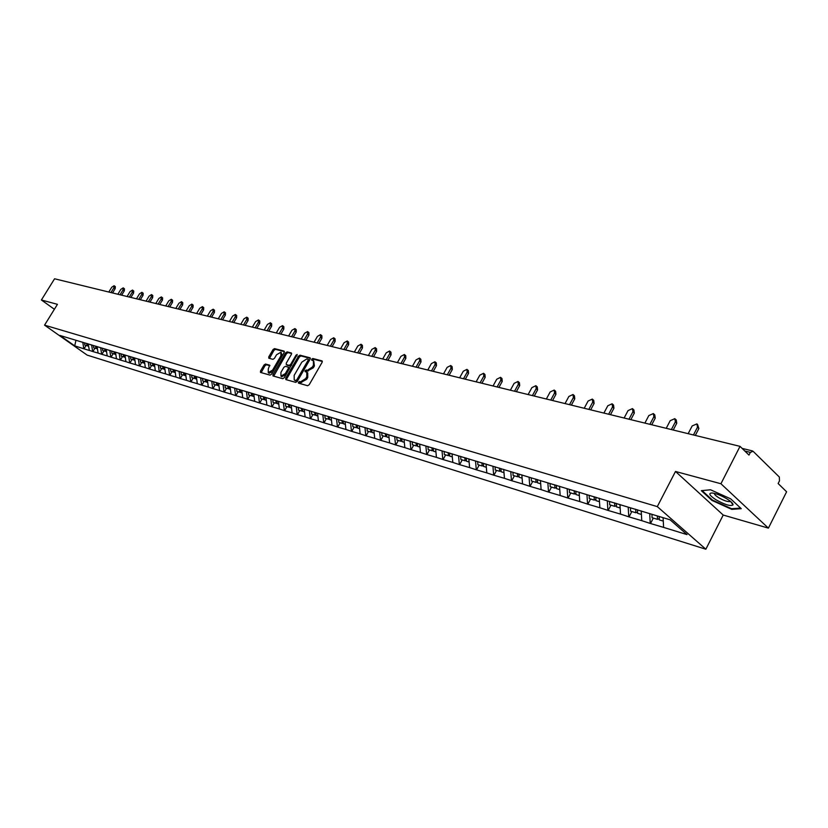 <?xml version="1.0" encoding="UTF-8"?>
<svg xmlns="http://www.w3.org/2000/svg" width="828" height="828" viewBox="0 0 828 828"><rect width="100%" height="100%" fill="white"/><g stroke="black" fill="none" stroke-linecap="round" stroke-linejoin="round"><path stroke-width="1.24" d="M298.463 382.132L298.473 383.126L307.633 385.724L309.217 384.709L322.113 362.322L322.092 360.915L312.798 358.493L311.701 359.207L311.721 360.18L313.398 360.687L313.45 365.189L312.384 367.042L307.364 370.261L305.097 370.644L305.108 371.637L306.764 372.145L306.815 376.688L305.739 378.551L300.73 381.76L298.463 382.132M307.105 372.424L307.716 372.89L307.768 377.433L306.702 379.296L299.25 383.354M322.361 361.474L313.75 359.248L312.487 360.397M313.76 360.977L314.402 365.935L313.336 367.787L305.874 371.855M265.509 364.041L264.018 365.013L260.499 371.047L260.489 372.424L270.052 375.125L271.563 374.152L284.17 352.49L284.056 351.072L274.513 348.609L273.023 349.592L268.789 356.847L268.779 358.203L272.94 359.342L274.441 358.358L276.552 354.736L280.899 352.231L280.889 355.874L272.588 370.126L268.262 372.621L268.282 368.926L269.669 365.189L265.509 364.041L266.45 364.765L264.96 365.738L261.182 372.631M675.493 471.463L723.206 515.047L768.405 528.129L720.929 483.749L675.493 471.463L657.297 506.612L44.557 325.145L57.442 304.331L41.4 299.995L54.576 278.777L740.025 446.354L748.978 455.089L750.354 452.388L744.807 451.022M720.929 483.749L740.025 446.354M285.743 378.127L285.867 379.586L295.741 382.37L297.304 381.366L310.107 359.207L310.096 357.82L300.005 355.191L298.463 356.195L285.743 378.127L286.695 378.862L286.436 379.741M282.762 378.706L272.981 375.943L272.981 374.546L285.608 352.863L287.119 351.869L291.394 352.987L291.394 354.363L286.271 363.181L286.271 364.568L289.158 365.365L290.69 364.372L296.041 355.15L297.211 354.487L284.294 377.723L282.762 378.706M657.297 506.612L705.849 549.223L87.147 355.108L44.557 325.145M86.081 345.473L84.032 348.836L89.393 350.492L88.161 343.868M84.032 348.836L74.727 345.876L59.895 335.433L288.568 404.395L288.796 407.148L285.639 406.196L285.412 403.443M294.199 406.103L288.568 404.395M293.992 406.165L670.121 519.808L687.012 534.609L663.601 527.395L663.104 517.686M653.333 518.08L650.518 523.524L663.601 527.395M650.518 523.524L641.762 520.667L641.224 510.907M631.836 511.538L629.042 516.9L641.762 520.667M629.042 516.9L620.524 514.116L619.955 504.49M610.929 505.173L608.166 510.462L620.524 514.116M608.166 510.462L599.865 507.75L599.265 498.239M590.592 498.984L587.839 504.19L599.865 507.75M587.839 504.19L579.755 501.551L579.134 492.163M570.792 492.96L568.06 498.094L579.755 501.551M568.06 498.094L560.183 495.517L559.531 486.243M551.5 487.092L548.798 492.153L560.183 495.517M548.798 492.153L541.119 489.638L540.446 480.478M532.725 481.378L530.044 486.367L541.119 489.638M530.044 486.367L522.551 483.914L521.857 474.858M514.416 475.81L511.756 480.737L522.551 483.914M511.756 480.737L504.449 478.336L503.734 469.383M496.572 470.376L493.933 475.241L504.449 478.336M493.933 475.241L486.802 472.891L486.067 464.053M479.174 465.088L476.555 469.88L486.802 472.891M476.555 469.88L469.6 467.592L468.845 458.847M462.21 459.923L459.612 464.653L469.6 467.592M459.612 464.653L452.812 462.417L452.047 453.775M445.65 454.882L443.073 459.55L452.812 462.417M443.073 459.55L436.428 457.366L435.652 448.817M429.494 449.966L426.937 454.582L436.428 457.366M426.937 454.582L420.448 452.44L419.661 444.118M413.71 445.164L411.185 449.718L420.448 452.44M411.185 449.718L404.84 447.627L404.043 439.42M398.309 440.475L395.794 444.978L404.84 447.627M395.794 444.978L389.595 442.928L388.777 434.803M383.26 435.901L380.766 440.341L389.595 442.928M380.766 440.341L374.701 438.343L373.873 430.301M368.553 431.429L366.079 435.818L374.701 438.343M366.079 435.818L360.149 433.851L359.311 425.902M354.187 427.051L351.734 431.388L360.149 433.851M351.734 431.388L345.928 429.473L345.079 421.597M340.132 422.777L337.7 427.062L345.928 429.473M337.7 427.062L332.018 425.188L331.169 417.395M326.398 418.595L323.986 422.829L332.018 425.188M323.986 422.829L318.418 420.997L317.559 413.286M312.963 414.507L310.562 418.699L318.418 420.997M310.562 418.699L305.118 416.888L304.249 409.26M299.819 410.512L297.438 414.652L305.118 416.888M297.438 414.652L292.108 412.882L291.218 405.327M286.954 406.589L284.594 410.688L292.108 412.882M284.594 410.688L279.367 408.949L278.477 401.476M274.368 402.76L272.019 406.807L279.367 408.949M272.019 406.807L266.895 405.109L266.005 397.709M262.041 399.013L259.713 403.019L266.895 405.109M259.713 403.019L254.693 401.352L253.792 394.024M249.963 395.339L247.655 399.293L254.693 401.352M247.655 399.293L242.739 397.668L241.828 390.402M238.143 391.737L235.856 395.66L242.739 397.668M235.856 395.66L231.033 394.056L230.112 386.862M226.561 388.218L224.284 392.089L231.033 394.056M224.284 392.089L219.555 390.516L218.644 383.395M215.218 384.761L212.962 388.601L219.555 390.516M212.962 388.601L208.314 387.049L207.393 380M204.092 381.377L201.856 385.175L208.314 387.049M201.856 385.175L197.302 383.654L196.371 376.668M193.193 378.065L190.968 381.811L197.302 383.654M190.968 381.811L186.497 380.331L185.565 373.407M182.502 374.805L180.297 378.531L186.497 380.331M180.297 378.531L175.909 377.061L174.977 370.209M172.017 371.617L169.823 375.301L175.909 377.061M169.823 375.301L165.528 373.863L164.575 366.99M161.739 368.491L159.566 372.134L165.528 373.863M159.566 372.134L155.333 370.727L154.381 363.865M151.659 365.427L149.495 369.029L155.333 370.727M149.495 369.029L145.345 367.642L144.382 360.853M141.754 362.416L139.611 365.986L145.345 367.642M139.611 365.986L135.533 364.62L134.571 357.882M132.045 359.455L129.913 362.995L135.533 364.62M129.913 362.995L125.918 361.65L124.945 354.984M122.513 356.557L120.402 360.056L125.918 361.65M120.402 360.056L116.469 358.741L115.496 352.128M113.157 353.711L111.055 357.178L116.469 358.741M111.055 357.178L107.195 355.885L106.222 349.323M103.966 350.917L101.885 354.343L107.195 355.885M101.885 354.343L98.087 353.07L97.114 346.57M94.951 348.164L92.871 351.569L98.087 353.07M92.871 351.569L89.145 350.316M92.622 351.393L91.639 344.924M101.627 354.167L100.654 347.646M110.797 356.992L109.824 350.41M120.143 359.869L119.17 353.235M129.654 362.809L128.692 356.112M139.352 365.79L138.39 359.041M149.226 368.843L148.264 362.022M159.297 371.938L158.334 365.065M169.564 375.105L168.601 368.17M180.028 378.334L179.076 371.327M190.699 381.625L189.747 374.556M201.587 384.979L200.635 377.837M212.682 388.404L211.751 381.201M224.015 391.892L223.084 384.616M235.576 395.453L234.655 388.115M247.386 399.096L246.465 391.685M259.433 402.812L258.522 395.329M271.739 406.6L270.839 399.044M284.314 410.481L283.414 402.843M297.159 414.435L296.269 406.724M310.283 418.482L309.403 410.688M323.707 422.622L322.827 414.745M337.42 426.844L336.551 418.896M351.445 431.171L350.596 423.129M365.8 435.6L364.951 427.465M380.487 440.123L379.648 431.905M395.515 444.76L394.687 436.449M410.895 449.5L410.098 441.148M426.648 454.355L425.871 446.013M442.794 459.333L442.028 450.898M459.323 464.425L458.577 455.897M476.276 469.652L475.541 461.02M493.654 475.003L492.939 466.278M511.466 480.499L510.772 471.67M529.754 486.139L529.082 477.197M548.509 491.915L547.867 482.869M567.77 497.856L567.149 488.696M587.549 503.952L586.948 494.678M607.876 510.214L607.297 500.826M628.752 516.651L628.204 507.15M650.228 523.275L649.711 513.639M768.405 528.129L786.6 491.791L778.134 483.531L779.469 480.882L779.355 477.052L753.066 451.26L750.354 452.388M41.4 299.995L54.379 309.268M723.206 515.047L705.849 549.223M83.773 348.66L82.8 342.254M74.727 345.876L75.948 340.287M731.724 509.355L741.257 508.682L730.669 498.839L710.507 489.762L701.337 490.673L711.956 500.412L731.724 509.355L732.055 508.692M310.365 358.369L300.947 355.936L299.405 356.93L286.695 378.862M295.813 380.383L296.9 379.679L308.13 360.252L308.13 359.269L306.805 358.917L301.837 362.126L294.178 375.353L294.219 379.886L296.766 381.118L297.78 380.549M309.144 360.873L308.254 359.414M296.766 381.118L295.544 380.776M291.653 353.535L288.061 352.604L286.54 353.597L273.675 376.15M287.047 365.127L290.111 366.1L291.435 365.407M280.94 372.362L280.951 376.109L285.349 373.583L288.299 368.501L288.289 367.114L285.412 366.318L283.88 367.301L280.94 372.362M281.634 376.626L285.981 374.815M289.396 368.926L288.465 367.29M269.918 365.707L266.45 364.765M268.955 373.149L273.105 371.503M282.162 355.936L281.168 352.449M284.428 351.662L275.455 349.344L273.954 350.327L269.462 358.41M712.225 499.895L711.956 500.412M697.549 424.474L698.873 428.542L695.313 435.424M698.873 428.542L697.476 427.207L696.928 423.884L692.177 425.934L688.161 433.675M659.202 516.517L659.295 519.891L663.28 521.102M651.967 514.323L652.06 517.697L657.463 519.332L657.37 515.958M659.264 518.649L657.463 519.332M697.476 427.207L693.46 434.969M675.441 419.206L676.248 419.972L676.755 423.243L673.226 430.022M676.755 423.243L675.358 421.918L674.851 418.647L670.204 420.686L666.219 428.314M637.488 509.789L637.591 513.288L641.421 514.457M630.46 507.823L630.563 511.145L635.811 512.749L635.707 509.251M637.56 512.097L635.811 512.749M675.358 421.918L671.373 429.566M653.923 414.072L654.772 414.859L655.248 418.088L651.74 424.774M655.248 418.088L653.851 416.774L653.375 413.555L648.831 415.573L644.888 423.098M616.374 503.403L616.487 506.871L620.162 507.988M609.532 501.509L609.646 504.79L614.759 506.343L614.645 502.886M616.446 505.722L614.759 506.343M653.851 416.774L649.897 424.319M632.996 409.084L633.875 409.891L634.32 413.068L630.843 419.661M634.32 413.068L632.923 411.775L632.478 408.597L628.038 410.605L624.115 418.016M595.829 497.204L595.953 500.619L599.482 501.696M589.174 495.351L589.298 498.591L594.266 500.102L594.142 496.696M595.912 499.512L594.266 500.102M632.923 411.775L628.99 419.206M612.627 404.23L613.527 405.058L613.941 408.183L610.495 414.683M613.941 408.183L612.544 406.9L612.13 403.774L607.793 405.772L603.902 413.079M575.843 491.17L575.967 494.544L579.362 495.568M569.364 489.369L569.488 492.567L574.332 494.037L574.197 490.673M575.926 493.467L574.332 494.037M612.544 406.9L608.652 414.238M592.786 399.5L593.717 400.348L594.1 403.433L590.685 409.839M594.1 403.433L592.703 402.16L592.32 399.075L588.077 401.052L584.216 408.266M556.375 485.28L556.509 488.613L559.769 489.607M550.061 483.531L550.206 486.698L554.915 488.127L554.77 484.804M556.468 487.589L554.915 488.127M592.703 402.16L588.843 409.394M715.941 499.76C725.028 504.801 730.72 506.498 733.028 504.873C733.122 503.507 731.062 501.499 726.86 498.839C721.229 495.517 716.355 493.571 712.235 492.981C708.095 493.105 709.327 495.361 715.941 499.76M714.471 493.384C714.191 494.295 715.589 495.713 718.642 497.659C723.6 500.505 727.336 501.809 729.83 501.592L730.306 501.23M740.615 508.081L731.559 508.723L712.411 500.06L702.113 490.621L710.548 489.783M573.462 394.904L574.415 395.763L574.777 398.806L571.382 405.12M574.777 398.806L573.38 397.543L573.017 394.501L568.867 396.467L565.038 403.578M537.413 479.557L537.558 482.848L540.694 483.8M531.265 477.859L531.41 480.985L536.006 482.382L535.851 479.091M537.517 481.855L536.006 482.382M573.38 397.543L569.54 404.675M554.636 390.423L555.609 391.292L555.94 394.294L552.576 400.524M555.94 394.294L554.543 393.041L554.211 390.04L550.144 391.986L546.356 399.003M518.939 473.978L519.094 477.228L522.106 478.149M512.946 472.25L513.101 475.407L517.583 476.773L517.428 473.523M519.053 476.276L517.583 476.773M554.543 393.041L550.744 400.079M536.285 386.055L537.279 386.935L537.579 389.895L534.246 396.043M537.579 389.895L536.182 388.653L535.882 385.693L531.897 387.628L528.129 394.552M500.94 468.544L501.106 471.753L503.993 472.633M495.092 466.775L495.258 469.983L499.626 471.308L499.46 468.099M501.054 470.832L499.626 471.308M536.182 388.653L532.414 395.598M518.39 381.791L519.404 382.681L519.684 385.6L516.361 391.675M519.684 385.6L518.287 384.378L518.007 381.46L514.105 383.374L510.369 390.205M483.386 463.245L483.562 466.423L486.336 467.261M477.684 461.517L477.859 464.684L482.113 465.978L481.937 462.8M483.511 465.522L482.113 465.978M518.287 384.378L514.54 391.23M500.94 377.64L501.965 378.541L502.223 381.418L498.932 387.411M502.223 381.418L500.826 380.207L500.578 377.32L496.748 379.224L493.043 385.972M466.267 458.07L466.443 461.206L469.114 462.024M460.71 456.394L460.885 459.519L465.036 460.782L464.86 457.646M466.402 460.347L465.036 460.782M500.826 380.207L497.11 386.966M483.914 373.583L484.96 374.494L485.187 377.33L481.917 383.25M485.187 377.33L483.79 376.129L483.562 373.293L479.816 375.177L476.131 381.843M449.573 453.03L449.749 456.135L452.326 456.911M444.15 451.384L444.336 454.479L448.383 455.71L448.196 452.616M449.707 455.296L448.383 455.71M483.79 376.129L480.105 382.815M467.292 369.64L468.348 370.551L468.555 373.345L465.315 379.193M468.555 373.345L467.168 372.155L466.961 369.35L463.287 371.234L459.633 377.806M433.272 448.103L433.458 451.177L435.932 451.922M427.983 446.509L428.169 449.563L432.123 450.763L431.937 447.7M433.417 450.37L432.123 450.763M467.168 372.155L463.514 378.758M451.063 365.779L452.14 366.69L452.326 369.464L449.107 375.229M452.326 369.464L450.939 368.284L450.753 365.51L447.141 367.373L443.518 373.863M417.364 443.301L417.56 446.333L419.941 447.058M412.199 441.738L412.396 444.76L416.256 445.94L416.06 442.908M417.509 445.547L416.256 445.94M450.939 368.284L447.306 374.794M435.217 362.012L436.304 362.933L436.47 365.666L433.282 371.358M436.47 365.666L435.083 364.496L434.928 361.764L431.378 363.606L427.786 370.023M401.828 438.612L402.035 441.614L404.323 442.307M396.788 437.08L396.985 440.072L400.762 441.22L400.555 438.219M401.984 440.848L400.762 441.22M435.083 364.496L431.491 370.923M419.744 358.327L420.841 359.259L420.986 361.95L417.819 367.58M420.986 361.95L419.61 360.791L419.465 358.089L415.987 359.921L412.416 366.266M386.666 434.027L386.873 436.998L389.067 437.67M381.729 432.537L381.936 435.497L385.62 436.615L385.413 433.655M386.821 436.263L385.62 436.615M419.61 360.791L416.029 367.146M404.623 354.736L405.73 355.657L405.855 358.327L402.719 363.885M405.855 358.327L404.478 357.178L404.354 354.508L400.938 356.33L397.399 362.592M371.844 429.546L372.051 432.485L374.163 433.127M367.021 428.097L367.239 431.026L370.83 432.112L370.623 429.183M372 431.771L370.83 432.112M404.478 357.178L400.938 363.451M389.843 351.227L390.961 352.148L391.064 354.777L387.949 360.284M391.064 354.777L389.698 353.639L389.595 351.01L386.241 352.821L382.722 359M357.354 425.178L357.572 428.086L359.611 428.697M352.645 423.75L352.863 426.648L356.382 427.724L356.164 424.816M357.52 427.383L356.382 427.724M389.698 353.639L386.179 359.849M375.405 347.791L376.523 348.723L376.605 351.32L373.521 356.754M376.605 351.32L375.239 350.192L375.156 347.594L371.865 349.385L368.377 355.491M343.206 420.903L343.423 423.781L345.379 424.371M338.6 419.506L338.818 422.373L342.254 423.418L342.036 420.552M343.372 423.098L342.254 423.418M375.239 350.192L371.751 356.319M361.277 344.438L362.405 345.359L362.478 347.926L359.404 353.297M362.478 347.926L361.111 346.808L361.039 344.241L357.799 346.021L354.343 352.066M329.368 416.794L329.585 419.568L331.469 420.138M324.855 415.356L325.083 418.192L328.447 419.216L328.219 416.38M329.534 418.906L328.447 419.216M361.111 346.808L357.644 352.873M347.46 341.157L348.598 342.078L348.65 344.614L345.597 349.923M348.65 344.614L347.284 343.506L347.232 340.97L344.055 342.73L340.618 348.712M315.83 412.768L316.048 415.449L317.859 415.998M311.421 411.299L311.649 414.103L314.94 415.107L314.712 412.292M315.996 414.807L314.94 415.107M347.284 343.506L343.848 349.499M333.943 337.938L335.081 338.869L335.123 341.374L332.1 346.621M335.123 341.374L333.767 340.277L333.725 337.772L330.6 339.521L327.195 345.431M302.593 408.763L302.81 411.423L304.549 411.951M298.277 407.335L298.504 410.108L301.723 411.092L301.485 408.297M302.758 410.802L301.723 411.092M333.767 340.277L330.351 346.197M320.715 334.802L321.864 335.723L321.885 338.207L318.884 343.392M321.885 338.207L320.529 337.11L320.508 334.636L317.434 336.375L314.05 342.212M289.634 404.851L289.862 407.479L291.528 407.987M289.81 406.879L288.796 407.148M320.529 337.11L317.145 342.968M307.768 331.728L308.916 332.649L308.927 335.102L305.946 340.236M308.927 335.102L307.581 334.015L307.571 331.573L304.549 333.291L301.195 339.066M276.956 401.021L277.183 403.619L278.788 404.105M272.816 399.645L273.054 402.367L276.138 403.298L275.91 400.7M277.132 403.029L276.138 403.298M307.581 334.015L304.218 339.811M295.099 328.716L296.248 329.637L296.238 332.059L293.288 337.141M296.238 332.059L294.903 330.983L294.903 328.571L291.932 330.279L288.599 335.992M264.546 397.264L264.774 399.841L266.316 400.317M260.489 395.919L260.737 398.61L263.749 399.531L263.521 396.964M264.722 399.272L263.749 399.531M294.903 330.983L291.559 336.717M282.679 325.766L283.838 326.687L283.818 329.078L280.889 334.108M283.818 329.078L282.483 328.023L282.503 325.632L279.574 327.329L276.273 332.98M252.385 393.6L252.623 396.146L254.113 396.602M248.421 392.275L248.669 394.946L251.619 395.846L251.391 393.29M252.571 395.587L251.619 395.846M282.483 328.023L279.171 333.684M270.528 322.879L271.688 323.8L271.656 326.17L268.738 331.138M271.656 326.17L270.321 325.114L270.352 322.744L267.475 324.431L264.194 330.02M240.482 389.998L240.72 392.524L242.149 392.958M236.601 388.705L236.849 391.344L239.737 392.224L239.509 389.698M240.669 391.986L239.737 392.224M270.321 325.114L267.03 330.724M258.615 320.053L259.785 320.974L259.733 323.313L256.846 328.23M259.733 323.313L258.408 322.268L258.46 319.929L255.614 321.595L252.354 327.132M228.828 386.479L229.066 388.974L230.443 389.398M225.019 385.206L225.268 387.825L228.104 388.684L227.866 386.19M229.014 388.446L228.104 388.684M258.408 322.268L255.138 327.816M246.951 317.29L248.121 318.2L248.058 320.508L245.191 325.383M248.058 320.508L246.734 319.473L246.796 317.165L244.001 318.821L240.762 324.297M217.402 383.022L217.64 385.506L218.965 385.9M213.665 381.78L213.924 384.368L216.698 385.217L216.46 382.743M217.588 384.989L216.698 385.217M246.734 319.473L243.494 324.969M235.514 314.568L236.684 315.489L236.611 317.766L233.765 322.589M236.611 317.766L235.297 316.741L235.369 314.454L232.616 316.099L229.397 321.523M206.213 379.638L206.451 382.101L207.724 382.484M202.549 378.417L202.808 380.983L205.53 381.811L205.282 379.369M206.4 381.594L205.53 381.811M235.297 316.741L232.078 322.175M224.305 311.908L225.475 312.818L225.392 315.085L222.566 319.846M225.392 315.085L224.077 314.06L224.16 311.804L221.449 313.429L218.261 318.801M195.232 376.326L195.48 378.758L196.702 379.131M191.651 375.125L191.91 377.671L194.58 378.479L194.332 376.057M195.429 378.272L194.58 378.479M224.077 314.06L220.89 319.442M213.313 309.299L214.483 310.21L214.39 312.446L211.585 317.165M214.39 312.446L213.086 311.431L213.179 309.196L210.509 310.821L207.342 316.13M184.478 373.076L184.727 375.488L185.896 375.84M180.959 371.896L181.218 374.422L183.837 375.219L183.588 372.807M184.675 375.012L183.837 375.219M213.086 311.431L209.908 316.751M202.539 306.743L203.709 307.643L203.605 309.858L200.811 314.526M203.605 309.858L202.301 308.854L202.405 306.639L199.776 308.254L196.629 313.512M173.932 369.888L174.18 372.279L175.308 372.621M170.485 368.729L170.744 371.234L173.311 372.01L173.062 369.63M174.128 371.813L173.311 372.01M202.301 308.854L199.155 314.123M191.972 304.238L193.141 305.139L193.027 307.323L190.254 311.949M193.027 307.323L191.723 306.329L191.848 304.135L189.25 305.739L186.124 310.945M163.582 366.763L163.84 369.133L164.917 369.454M160.208 365.686L160.466 368.108L162.981 368.874L162.733 366.504M163.789 368.677L162.981 368.874M191.723 306.329L188.598 311.545M181.601 301.775L182.771 302.675L182.646 304.839L179.893 309.413M182.646 304.839L181.353 303.845L181.477 301.682L178.92 303.265L175.826 308.42M153.439 363.699L153.687 366.038L154.722 366.359M150.137 362.705L150.386 365.034L152.849 365.79L152.6 363.451M153.646 365.593L152.849 365.79M181.353 303.845L178.248 309.01M171.427 299.363L172.597 300.253L172.462 302.396L169.73 306.929M172.462 302.396L171.168 301.413L171.313 299.27L168.788 300.843L165.714 305.946M143.482 360.687L143.741 363.016L144.734 363.316M140.242 359.714L140.491 362.022L142.913 362.767L142.664 360.439M143.689 362.581L142.913 362.767M171.168 301.413L168.094 306.536M161.439 296.993L162.609 297.883L162.464 300.005L159.752 304.497M162.464 300.005L161.181 299.032L161.325 296.91L158.841 298.473L155.788 303.524M133.712 357.737L133.97 360.045L134.923 360.335M130.534 356.775L130.783 359.073L133.163 359.797L132.915 357.499M133.919 359.611L133.163 359.797M161.181 299.032L158.127 304.093M151.648 294.664L152.807 295.555L152.652 297.656L149.961 302.096M152.652 297.656L151.379 296.683L151.534 294.582L149.081 296.134L146.049 301.144M124.117 354.788L124.386 357.127L125.297 357.406M121.002 353.898L121.261 356.175L123.589 356.878L123.341 354.601M124.335 356.702L123.589 356.878M151.379 296.683L148.336 301.702M142.023 292.387L143.182 293.267L143.027 295.348L140.346 299.746M143.027 295.348L141.754 294.385L141.919 292.305L139.497 293.847L136.485 298.804M114.699 351.89L114.968 354.26L115.848 354.529M111.645 351.072L111.904 353.328L114.192 354.022L113.943 351.765M114.926 353.856L114.192 354.022M141.754 294.385L138.731 299.353M132.573 290.142L133.743 291.021L133.567 293.081L130.917 297.438M133.567 293.081L132.304 292.129L132.48 290.069L130.089 291.601L127.098 296.507M105.466 349.095L105.736 351.445L106.574 351.703M102.465 348.298L102.724 350.534L104.97 351.217L104.711 348.981M105.684 351.051L104.97 351.217M132.304 292.129L129.303 297.045M123.3 287.947L124.459 288.817L124.283 290.856L121.644 295.172M124.283 290.856L123.02 289.914L123.206 287.865L120.847 289.386L117.876 294.25M96.39 346.352L96.659 348.691L97.466 348.93M93.44 345.576L93.699 347.791L95.913 348.464L95.655 346.239M96.617 348.298L95.913 348.464M123.02 289.914L120.05 294.789M114.192 285.784L115.351 286.654L115.164 288.672L112.546 292.946M115.164 288.672L113.912 287.73L114.098 285.712L111.77 287.223L108.82 292.036M87.478 343.661L87.747 345.98L88.524 346.207M84.58 342.895L84.839 345.09L87.012 345.752L86.743 343.454M87.706 345.597L87.012 345.752M113.912 287.73L110.952 292.563M301.682 382.495L300.73 381.76M306.702 379.296L305.739 378.551M307.768 377.433L306.815 376.688M307.136 370.685L306.194 369.94M308.316 371.006L307.364 370.261M313.336 367.787L312.384 367.042M314.402 365.935L313.45 365.189M313.75 359.248L312.798 358.493M300.512 382.163L299.56 381.429M299.405 356.93L298.463 356.195M300.947 355.936L300.005 355.191M297.852 380.414L296.9 379.679M309.072 360.998L308.13 360.252M273.933 375.27L272.981 374.546M286.54 353.597L285.608 352.863M288.061 352.604L287.119 351.869M287.337 365.355L286.395 364.62M290.111 366.1L289.158 365.365M291.622 365.086L290.69 364.372M296.962 355.874L296.041 355.15M286.281 374.308L285.349 373.583M289.22 369.226L288.299 368.501M273.499 370.82L272.588 370.126M281.789 356.578L280.889 355.874M269.721 357.572L268.789 356.847M273.954 350.327L273.023 349.592M275.455 349.344L274.513 348.609M261.441 371.762L260.499 371.047M264.96 365.738L264.018 365.013M752.435 450.918L742.095 448.383M309.072 360.025L308.202 359.331M295.172 380.621L294.219 379.886M287.223 365.303L286.271 364.568M281.903 376.833L280.951 376.109M289.241 367.849L288.392 367.187M269.214 373.345L268.262 372.621M730.565 501.437L733.028 504.873M730.099 501.064L729.83 501.592"/></g></svg>
